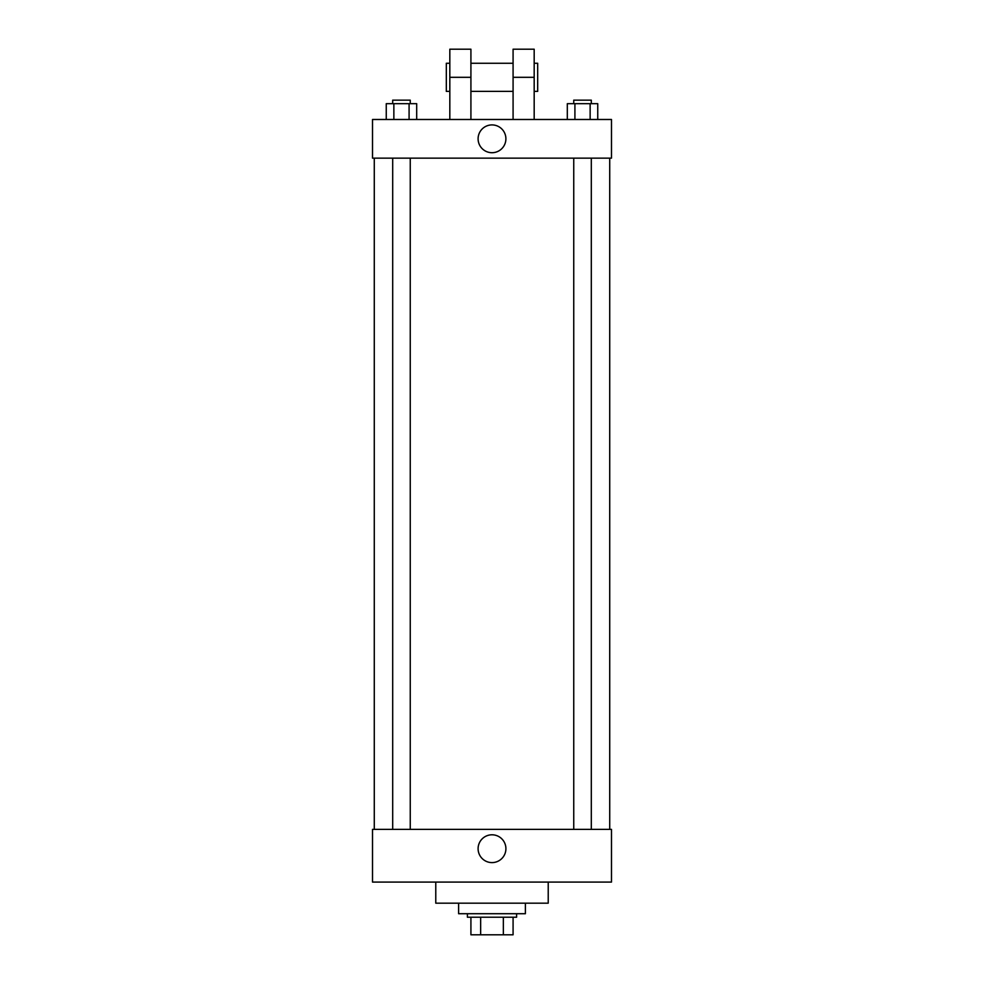<?xml version="1.0" encoding="UTF-8"?>
<svg xmlns="http://www.w3.org/2000/svg" width="984" height="984" viewBox="0 0 984 984"><rect width="100%" height="100%" fill="white"/><g stroke="black" fill="none" stroke-linecap="round" stroke-linejoin="round"><path stroke-width="1.48" d="M503.341 917.223L503.341 934.8L470.918 934.8L470.918 917.223M503.341 934.8L513.082 934.8L513.082 917.223L513.082 934.8M516.6 913.718L516.6 917.223L467.4 917.223L467.4 913.718M480.659 917.223L480.659 934.8M458.618 903.177L458.618 913.718L525.382 913.718L525.382 903.177M435.777 882.082L435.777 903.177L548.223 903.177L548.223 882.082M611.482 882.082L372.518 882.082L372.518 829.377L611.482 829.377L611.482 882.082M478.101 848.7A13.899 13.899 0 0 1 498.949 836.658A13.899 13.899 0 0 1 498.949 860.742A13.899 13.899 0 0 1 478.101 848.7M611.482 158.141L372.518 158.141L372.518 119.482L611.482 119.482L611.482 158.141L372.518 158.141M597.743 119.482L597.743 103.677L567.313 103.677L567.313 119.482M590.142 103.677L590.142 119.482M574.914 103.677L574.914 119.482M573.746 103.677L573.746 100.159L591.31 100.159L591.31 103.677M416.687 119.482L416.687 103.677L386.257 103.677L386.257 119.482M409.086 103.677L409.086 119.482M393.858 103.677L393.858 119.482M392.69 103.677L392.69 100.159L410.254 100.159L410.254 103.677M478.101 138.818A13.899 13.899 0 0 1 498.949 126.776A13.899 13.899 0 0 1 498.949 150.847A13.899 13.899 0 0 1 478.101 138.818M513.082 119.482L513.082 77.318L534.177 77.318L534.177 49.2L513.082 49.2L513.082 77.318M513.082 63.259L470.918 63.259M449.823 119.482L449.823 77.318L470.918 77.318L470.918 119.482M470.918 77.318L470.918 49.2L449.823 49.2L449.823 77.318M534.177 119.482L534.177 77.318M534.177 91.377L537.682 91.377L537.682 63.259L534.177 63.259M449.823 63.259L446.318 63.259L446.318 91.377L449.823 91.377M374.277 158.141L374.277 829.377M609.723 158.141L609.723 829.377M591.31 829.377L591.31 158.141M573.746 829.377L573.746 158.141M392.69 158.141L392.69 829.377M410.254 158.141L410.254 829.377M513.082 91.377L470.918 91.377"/></g></svg>
